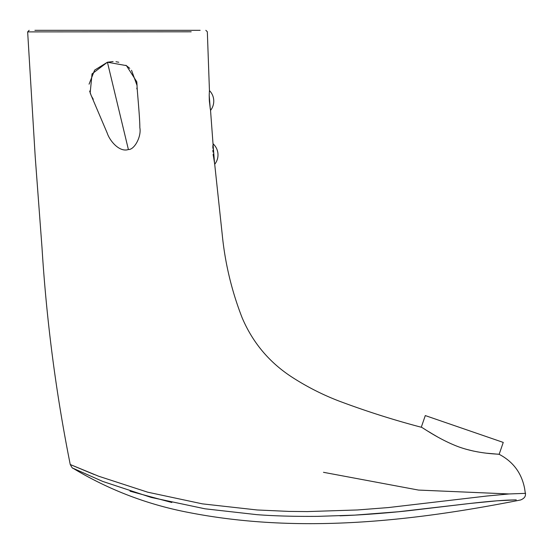 <?xml version="1.0" encoding="UTF-8"?>
<svg xmlns="http://www.w3.org/2000/svg" width="553" height="553" viewBox="0 0 553 553"><rect width="100%" height="100%" fill="white"/><g stroke="black" fill="none" stroke-linecap="round" stroke-linejoin="round"><path stroke-width="0.83" d="M212.988 152.096L212.891 150.112M212.85 148.328L212.85 146.794M212.85 146.739L212.87 145.453M213.32 156.022L213.133 154.107C212.732 140.752 212.732 140.752 213.133 154.107L214.709 164.269A14.993 14.993 0 0 0 213.016 143.745L210.541 110.393L209.38 101.268M487.172 453.253L499.152 454.31C499.732 453.972 479.009 454.31 458.181 446.672C437.527 438.805 421.103 426.384 421.275 427.241L425.292 415.573L503.251 442.414L499.152 454.31C513.191 461.686 521.686 473.14 524.645 488.658L525.35 493.463C525.896 496.311 524.313 498.481 520.601 499.974C411.785 521.541 298.496 533.977 188.642 512.479C147.381 504.599 108.796 489.834 72.885 468.191L73.535 468.509M428.457 431.506L431.81 433.545M432.266 433.829L437.423 436.849M465.868 449.181L473.486 451.082M477.032 451.78L478.227 451.995M209.317 100.28L210.278 109.017L209.2 95.268L209.317 100.28M209.345 91.777L209.421 90.803M210.541 110.393A14.993 14.993 0 0 0 209.442 90.574L209.2 95.268M113.98 31.853L133.75 31.839M191.2 31.798L27.65 31.894L29.15 30.318M125.911 65.282L129.761 68.351M131.531 70.279L137.061 85.515L136.778 81.782L126.43 65.627L107.427 62.219L113.102 61.556M115.985 61.736L118.771 62.247M93.229 99.167L92.316 97.729M91.245 95.697L89.621 91.031M89.068 84.18L94.625 70.127L107.427 62.219L128.393 149.531C134.42 149.891 141.603 136.418 139.847 127.743C139.888 116.89 136.826 87.657 137.054 85.314M94.252 474.529L70.245 464.527L98.669 476.23L147.748 492.198L202.398 503.859L257.11 509.97L289.005 511.407L307.406 511.58L357.597 509.956L388.317 507.571L486.868 496.02L509.182 493.947C531.143 493.152 531.108 493.152 509.078 493.953L418.476 490.069L323.484 472.31M214.592 163.771L213.016 143.745M200.138 30.318L34.908 30.318L200.138 30.318M339.929 515.804C364.828 514.94 394.925 512.285 410.029 510.543L469.988 503.458L497.071 500.804L516.253 499.871L508.179 500.099C492.308 500.921 477.474 502.546 454.96 505.207L398.319 511.76L354.798 515.12L317.622 516.364C294.279 516.543 274.032 515.97 256.869 514.656L205.018 508.801L151.183 497.43L102.727 481.428L72.885 468.191C72.65 468.578 71.772 467.354 70.266 464.527M130.066 491.209L171.831 502.504M90.16 92.973L91.604 96.429L90.16 92.973L92.04 73.881L107.427 62.219M214.709 164.269L222.182 234.099C224.988 262.917 231.631 290.774 242.096 317.671C252.804 342.895 269.712 362.892 292.814 377.671C307.185 386.886 322.337 394.586 338.27 400.766C365.471 411.017 393.142 419.845 421.275 427.241M209.442 90.574L207.334 31.763L205.834 30.318M70.245 464.527C55.95 393.003 46.542 320.788 42.021 247.889L35.198 156.617L27.65 31.894M136.923 88.086L136.833 88.805M136.826 88.881L136.937 87.934M137.061 85.515L136.778 81.782M92.876 98.634L93.263 99.208M93.063 98.911L91.522 96.25L107.268 133.211C109.688 140.704 119.337 152.559 128.386 149.531"/></g></svg>
